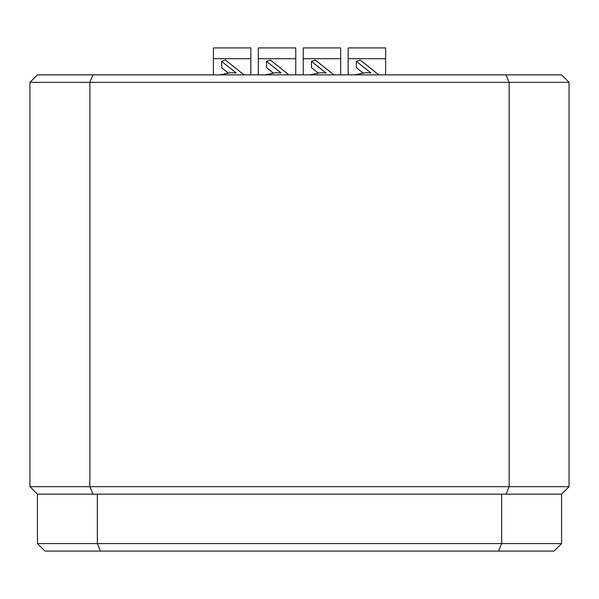 <?xml version="1.0" encoding="UTF-8"?>
<svg xmlns="http://www.w3.org/2000/svg" width="599" height="599" viewBox="0 0 599 599"><rect width="100%" height="100%" fill="white"/><g stroke="black" fill="none" stroke-linecap="round" stroke-linejoin="round"><path stroke-width="0.9" d="M37.438 74.875L561.562 74.875L569.05 82.362L569.05 486.688L561.562 494.175L37.438 494.175L29.95 486.688L29.95 82.362L37.438 74.875M92.95 74.875L89.85 82.362L89.85 486.688L509.15 486.688L509.15 82.362L29.95 82.362M29.95 486.688L89.85 486.688L92.95 494.175M506.05 494.175L509.15 486.688L569.05 486.688M569.05 82.362L509.15 82.362L506.05 74.875M273.017 72.823L266.562 67.724L266.562 61.42L270.321 60.012L288.913 74.875M258.319 74.875L258.319 58.702L295.756 58.702L295.756 74.875M295.756 58.702L295.756 47.92L258.319 47.92L258.319 58.702M264.788 74.875L275.622 72.726L281.133 72.943L266.562 61.42M228.092 72.823L221.637 67.724L221.637 61.42L225.396 60.012L243.988 74.875M213.394 74.875L213.394 58.702L250.831 58.702L250.831 74.875M250.831 58.702L250.831 47.92L213.394 47.92L213.394 58.702M219.863 74.875L230.697 72.726L236.208 72.943L221.637 61.42M362.867 72.823L356.412 67.724L356.412 61.42L360.171 60.012L378.763 74.875M348.169 74.875L348.169 58.702L385.606 58.702L385.606 74.875M385.606 58.702L385.606 47.92L348.169 47.92L348.169 58.702M354.638 74.875L365.472 72.726L370.983 72.943L356.412 61.42M317.942 72.823L311.487 67.724L311.487 61.42L315.246 60.012L333.838 74.875M303.244 74.875L303.244 58.702L340.681 58.702L340.681 74.875M340.681 58.702L340.681 47.92L303.244 47.92L303.244 58.702M309.713 74.875L320.547 72.726L326.058 72.943L311.487 61.42M561.562 494.175L561.562 543.592L554.075 551.08L44.925 551.08L37.438 543.592L37.438 494.175M97.338 494.175L97.338 543.592L501.663 543.592L501.663 494.175L97.338 494.175M498.563 551.08L501.663 543.592L561.562 543.592M37.438 543.592L97.338 543.592L100.437 551.08"/></g></svg>
